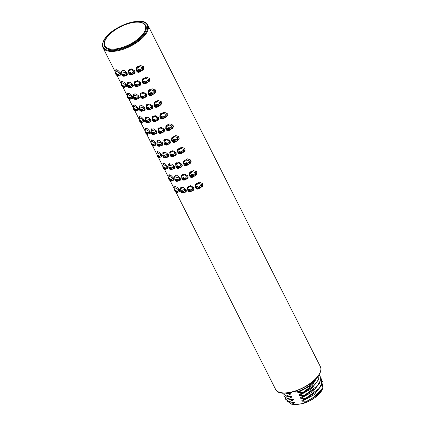 <?xml version="1.0" encoding="UTF-8"?>
<svg xmlns="http://www.w3.org/2000/svg" width="426" height="426" viewBox="0 0 426 426"><rect width="100%" height="100%" fill="white"/><g stroke="black" fill="none" stroke-linecap="round" stroke-linejoin="round"><path stroke-width="0.64" d="M117.288 49.4A23.095 10.139 -26.8 0 0 138.86 39.208A23.095 10.139 -26.8 0 0 145.846 25.624C143.924 22.413 139.611 21.364 132.917 22.471C118.151 24.697 100.232 39.373 104.615 46.45A23.095 10.139 -26.8 0 0 117.288 49.4M180.736 190.172L180.438 187.829L183.18 187.259L186.141 189.597L186.21 191.881L183.925 192.669M187.738 189.889L187.397 187.014L190.598 185.699L193.793 187.621L193.713 190.15L190.752 191.578M195.678 187.696L195.257 187.083L195.396 184.458L199.389 182.2L202.675 183.579L202.377 186.466L198.793 188.787M168.946 176.369L168.744 175.001L170.98 175.416L173.622 178.164L173.845 180.182L172.408 180.411M174.841 178.494L174.543 176.146L177.28 175.581L180.246 177.919L180.31 180.203L178.025 180.991M181.838 178.212L181.497 175.336L184.698 174.016L187.898 175.943L187.813 178.473L184.852 179.894M189.778 176.018L189.357 175.4L189.495 172.78L193.495 170.522L196.775 171.902L196.482 174.788L192.893 177.109M163.046 164.692L162.849 163.323L165.08 163.738L167.722 166.486L167.945 168.504L166.507 168.733M168.941 166.816L168.643 164.468L171.38 163.904L174.346 166.241L174.41 168.52L172.125 169.308M175.938 166.534L175.597 163.659L178.798 162.338L181.998 164.266L181.913 166.795L178.952 168.217M183.878 164.335L183.462 163.722L183.595 161.103L187.594 158.845L190.875 160.224L190.582 163.11L186.993 165.432M157.146 153.014L156.949 151.645L159.186 152.061L161.821 154.808L162.05 156.821L160.607 157.056M163.041 155.139L162.743 152.79L165.48 152.226L168.446 154.563L168.515 156.843L166.231 157.631M170.038 154.856L169.697 151.981L172.897 150.66L176.098 152.583L176.018 155.117L173.052 156.539M177.983 152.657L177.562 152.045L177.695 149.425L181.694 147.167L184.975 148.546L184.682 151.432L181.098 153.754M151.251 141.336L151.049 139.968L153.285 140.383L155.927 143.131L156.15 145.144L154.713 145.378M157.141 143.461L156.843 141.112L159.585 140.548L162.546 142.886L162.615 145.165L160.33 145.953M164.138 143.173L163.802 140.303L167.003 138.982L170.198 140.905L170.118 143.434L167.157 144.861M172.083 140.979L171.662 140.367L171.795 137.747L175.794 135.489L179.074 136.868L178.782 139.755L175.198 142.076M145.351 129.658L145.149 128.29L147.385 128.7L150.027 131.453L150.25 133.466L148.812 133.7M151.241 131.778L150.942 129.435L153.685 128.87L156.646 131.208L156.715 133.487L154.43 134.275M158.238 131.496L157.902 128.625L161.103 127.305L164.298 129.227L164.218 131.756L161.257 133.184L161.731 131.421L158.238 131.533L158.413 132.305C159.345 133.429 160.304 133.721 161.278 133.168L158.456 132.342M166.183 129.302L165.762 128.689L165.9 126.064L169.894 123.812L173.174 125.185L172.881 128.077L169.298 130.399M139.451 117.981L139.249 116.612L141.485 117.022L144.126 119.775L144.35 121.788L142.912 122.017M145.341 120.1L145.042 117.757L147.785 117.193L150.745 119.53L150.815 121.809L148.53 122.597M152.343 119.818L152.002 116.948L155.202 115.627L158.397 117.549L158.318 120.079L155.357 121.506M160.282 117.624L159.862 117.012L160 114.386L163.994 112.129L167.28 113.508L166.981 116.394L163.398 118.716M133.551 106.303L133.349 104.934L135.585 105.344L138.226 108.092L138.45 110.11L137.012 110.339M139.446 108.422L139.148 106.079L141.885 105.515L144.851 107.847L144.915 110.132L142.63 110.92M146.443 108.14L146.102 105.265L149.302 103.949L152.503 105.872L152.417 108.401L149.457 109.828M154.382 105.946L153.962 105.334L154.1 102.709L158.099 100.451L161.379 101.83L161.087 104.716L157.498 107.038M127.651 94.62L127.454 93.257L129.685 93.667L132.326 96.414L132.55 98.433L131.112 98.662M133.546 96.745L133.247 94.396L135.985 93.832L138.951 96.169L139.014 98.454L136.73 99.242M140.543 96.462L140.202 93.587L143.402 92.272L146.603 94.194L146.517 96.723L143.557 98.15M148.482 94.268L148.067 93.656L148.2 91.031L152.199 88.773L155.479 90.152L155.186 93.038L151.597 95.36M121.751 82.942L121.554 81.574L123.79 81.989L126.426 84.737L126.655 86.755L125.212 86.984M127.646 85.067L127.347 82.719L130.084 82.154L133.05 84.492L133.12 86.771L130.835 87.564M134.643 84.785L134.302 81.909L137.502 80.589L140.702 82.516L140.623 85.046L137.657 86.467M142.588 82.591L142.167 81.973L142.3 79.353L146.299 77.095L149.579 78.475L149.286 81.361L145.703 83.682M115.856 71.264L115.654 69.896L117.89 70.311L120.531 73.059L120.755 75.077L119.317 75.306M121.745 73.389L121.447 71.041L124.19 70.476L127.15 72.814L127.22 75.093L124.935 75.881M128.743 73.107L128.407 70.231L131.607 68.911L134.802 70.833L134.722 73.368L131.762 74.79M136.687 70.908L136.267 70.295L136.4 67.675L140.399 65.418L143.679 66.797L143.386 69.683L139.803 72.005M174.846 188.052L174.644 186.684L176.881 187.094L179.522 189.842L179.745 191.86L178.308 192.089M138.274 70.072L137.8 71.126L137.752 70.641M137.8 71.126C137.917 69.986 138.487 69.742 139.515 70.381L139.398 71.179L137.8 71.126M199.405 186.753C199.24 185.156 194.89 186.796 196.194 188.159C196.572 189.932 200.742 187.914 199.405 186.753L195.662 187.424L195.827 188.154C196.461 189.197 197.494 189.384 198.926 188.702L199.64 186.583L201.562 184.49L201.072 187.105L198.926 188.702L195.864 188.185M197.265 186.854L196.796 187.909L196.748 187.429M196.796 187.909C196.908 186.774 197.483 186.524 198.511 187.163L198.388 187.967L196.796 187.909M190.88 190.017L189.229 189.155C188.02 189.74 187.664 190.268 188.164 190.736C188.084 192.264 192.334 191.146 190.88 190.017L187.733 189.921L187.909 190.694C188.846 191.822 189.799 192.11 190.773 191.562L191.226 189.815L193.026 187.951L192.627 190.342L190.773 191.562L187.951 190.731M188.707 190.608L190.225 190.805L190.236 190.204L188.702 190.028L188.707 190.608L189.027 189.762M183.414 191.572C183.169 190.081 179.628 190.683 181.023 191.748C180.757 192.903 184.618 193.138 183.414 191.572L183.862 191.354L180.683 190.843L180.869 191.689C181.604 192.882 182.509 193.276 183.595 192.866L183.862 191.354L185.512 189.708L180.89 188.622L180.683 190.843L181.023 191.748M181.966 190.997L181.567 191.727L182.94 192.163L182.919 191.625C182.014 190.784 181.567 190.816 181.567 191.727L181.54 191.189M176.939 191.535C175.214 189.858 174.522 189.698 174.846 191.061C176.508 192.797 177.205 192.951 176.939 191.535L177.477 191.322L174.564 190.081L174.969 191.285M175.72 190.688L175.4 191.221L176.566 192.004L176.524 191.471C175.688 190.497 175.315 190.417 175.4 191.221L175.31 190.763M171.039 179.857C169.319 178.18 168.621 178.02 168.946 179.383C170.608 181.119 171.305 181.274 171.039 179.857L171.577 179.644L168.664 178.403L168.882 179.335C170.144 180.975 171.018 181.519 171.497 180.97L171.577 179.644L172.999 178.254L169.01 176.05L168.664 178.403L169.074 179.607M169.82 179.011L169.5 179.543L170.672 180.326L170.629 179.788C169.788 178.819 169.415 178.739 169.5 179.543L169.41 179.085M177.514 179.894C177.269 178.403 173.728 179.005 175.123 180.07C174.862 181.226 178.718 181.46 177.514 179.894L177.961 179.676L174.782 179.165L174.969 180.012C175.704 181.204 176.609 181.598 177.701 181.188L177.961 179.676L179.612 178.031L174.995 176.944L174.782 179.165L175.123 180.07M176.066 179.319L175.666 180.049L177.04 180.486L177.019 179.942C176.119 179.106 175.666 179.138 175.666 180.049L175.64 179.511M184.98 178.34L183.329 177.477C182.12 178.057 181.769 178.59 182.264 179.058C182.184 180.587 186.434 179.468 184.98 178.34L181.833 178.244L182.008 179.016C182.946 180.145 183.899 180.432 184.873 179.884L185.331 178.137L187.126 176.273L186.732 178.664L184.873 179.884L182.051 179.053M182.807 178.931L184.325 179.128L184.336 178.526L182.807 178.35L182.807 178.931L183.127 178.084M193.505 175.075C193.34 173.478 188.99 175.118 190.294 176.476C190.678 178.254 194.842 176.236 193.505 175.075L189.762 175.746L189.927 176.476C190.56 177.52 191.594 177.706 193.026 177.024L193.745 174.905L195.662 172.807L195.172 175.427L193.026 177.024L189.964 176.508M191.365 175.177L190.896 176.231L190.848 175.752M190.896 176.231C191.013 175.097 191.583 174.846 192.611 175.485L192.488 176.284L190.896 176.231M143.684 96.59L142.039 95.728C140.825 96.313 140.474 96.84 140.969 97.309C140.889 98.837 145.138 97.719 143.684 96.59L140.543 96.494L140.718 97.266C141.65 98.395 142.603 98.683 143.578 98.134L144.036 96.388L145.83 94.524L145.436 96.915L143.578 98.134L140.756 97.304M141.512 97.181L143.03 97.378L143.045 96.777L141.512 96.601L141.512 97.181L141.831 96.335M152.21 93.326C152.05 91.728 147.694 93.369 149.004 94.732C149.382 96.505 153.546 94.487 152.21 93.326L148.466 93.997L148.631 94.726C149.265 95.77 150.303 95.956 151.736 95.275L152.449 93.156L154.366 91.063L153.877 93.677L151.736 95.275L148.669 94.758M150.074 93.427L149.601 94.481L149.553 94.002M149.601 94.481C149.718 93.347 150.287 93.097 151.315 93.736L151.193 94.54L149.601 94.481M158.11 105.004C157.95 103.406 153.594 105.046 154.899 106.409C155.282 108.183 159.446 106.165 158.11 105.004L154.366 105.675L154.531 106.404C155.165 107.448 156.198 107.634 157.631 106.953L158.35 104.833L160.267 102.741L159.777 105.355L157.631 106.953L154.569 106.436M155.969 105.105L155.501 106.165L155.453 105.68M155.501 106.165C155.618 105.025 156.188 104.775 157.215 105.414L157.093 106.218L155.501 106.165M149.585 108.268L147.934 107.405C146.725 107.991 146.374 108.518 146.869 108.987C146.789 110.52 151.038 109.397 149.585 108.268L146.443 108.172L146.613 108.944C147.55 110.073 148.504 110.361 149.478 109.812L149.936 108.066L151.731 106.202L151.336 108.593L149.478 109.812L146.656 108.981M147.412 108.859L148.93 109.056L148.94 108.454L147.412 108.279L147.412 108.859L147.731 108.012M142.119 109.823C141.874 108.332 138.333 108.934 139.728 109.999C139.467 111.154 143.322 111.388 142.119 109.823L142.566 109.604L139.387 109.093L139.574 109.94C140.308 111.133 141.219 111.527 142.305 111.117L142.566 109.604L144.217 107.959L139.6 106.873L139.387 109.093L139.728 109.999M140.671 109.248L140.271 109.977L141.645 110.414L141.624 109.876C140.724 109.035 140.271 109.067 140.271 109.977L140.245 109.439M141.544 121.469C139.824 119.786 139.126 119.631 139.451 120.995C141.112 122.725 141.81 122.885 141.544 121.469L142.082 121.25L139.169 120.01L139.382 120.941C140.649 122.581 141.517 123.125 142.002 122.576L142.082 121.25L143.503 119.86L139.515 117.656L139.169 120.01L139.451 120.995M140.324 120.617L140.005 121.149L141.171 121.932L141.128 121.399C140.292 120.43 139.92 120.345 140.005 121.149L139.914 120.696M147.439 133.146C145.719 131.464 145.021 131.309 145.351 132.672C147.013 134.403 147.71 134.563 147.439 133.146L147.976 132.928L145.069 131.693L145.282 132.619C146.549 134.259 147.417 134.802 147.897 134.254L147.976 132.928L149.398 131.538L145.415 129.334L145.069 131.693L145.474 132.896M146.219 132.294L145.905 132.832L147.071 133.61L147.029 133.077C146.193 132.108 145.814 132.023 145.905 132.832L145.814 132.374M148.019 121.501C147.774 120.015 144.233 120.611 145.628 121.676C145.362 122.832 149.222 123.066 148.019 121.501L148.466 121.282L145.287 120.771L145.474 121.618C146.209 122.816 147.114 123.205 148.2 122.794L148.466 121.282L150.117 119.637L145.5 118.55L145.287 120.771L145.628 121.676M146.571 120.925L146.171 121.655L147.545 122.097L147.524 121.554C146.619 120.712 146.171 120.744 146.171 121.655L146.145 121.122M155.485 119.946L153.834 119.083C152.625 119.669 152.268 120.196 152.769 120.664C152.689 122.198 156.938 121.075 155.485 119.946L152.338 119.855L152.513 120.622C153.451 121.751 154.404 122.038 155.378 121.49L155.831 119.743L157.631 117.88L157.231 120.27L155.378 121.49L152.556 120.659M153.312 120.537L154.83 120.734L154.84 120.132L153.307 119.962L153.312 120.537L153.632 119.69M164.01 116.681C163.845 115.089 159.494 116.724 160.799 118.087C161.177 119.86 165.347 117.842 164.01 116.681L160.267 117.352L160.432 118.082C161.065 119.131 162.098 119.312 163.531 118.63L164.244 116.516L166.167 114.418L165.677 117.033L163.531 118.63L160.469 118.114M161.869 116.783L161.401 117.842L161.353 117.358M161.401 117.842C161.513 116.703 162.088 116.452 163.115 117.097L162.993 117.895L161.401 117.842M169.91 128.359C169.745 126.767 165.394 128.402 166.699 129.765C167.077 131.538 171.241 129.52 169.91 128.359L166.167 129.03L166.332 129.76C166.965 130.809 167.998 130.99 169.431 130.313L170.144 128.194L172.067 126.096L171.571 128.711L169.431 130.313L166.369 129.797M167.769 128.46L167.296 129.52L167.253 129.035M167.296 129.52C167.413 128.38 167.988 128.13 169.015 128.774L168.893 129.573L167.296 129.52M117.943 74.752C116.223 73.075 115.526 72.915 115.856 74.278C117.517 76.009 118.21 76.169 117.943 74.752L118.481 74.539L115.574 73.299L115.787 74.225C117.049 75.871 117.922 76.414 118.401 75.865L118.481 74.539L119.903 73.15L115.92 70.94L115.574 73.299L115.978 74.502M116.724 73.906L116.41 74.438L117.576 75.221L117.533 74.683C116.697 73.714 116.319 73.634 116.41 74.438L116.319 73.98M124.419 74.79C124.174 73.299 120.633 73.895 122.028 74.965C121.767 76.121 125.627 76.355 124.419 74.79L124.871 74.566L121.687 74.06L121.879 74.907C122.608 76.1 123.519 76.494 124.605 76.084L124.871 74.566L126.517 72.921L121.9 71.84L121.687 74.06L122.028 74.965M122.976 74.209L122.576 74.939L123.95 75.381L123.923 74.838C123.023 74.002 122.576 74.033 122.576 74.939L122.539 74.417M123.844 86.43C122.124 84.753 121.426 84.593 121.751 85.956C123.412 87.687 124.11 87.847 123.844 86.43L124.381 86.217L121.474 84.976L121.687 85.908C122.949 87.548 123.822 88.091 124.301 87.543L124.381 86.217L125.803 84.827L121.815 82.617L121.474 84.976L121.751 85.956M122.624 85.583L122.31 86.116L123.476 86.899L123.433 86.361C122.592 85.392 122.219 85.312 122.31 86.116L122.214 85.658M131.884 73.235L130.239 72.367C129.03 72.953 128.673 73.48 129.174 73.954C129.094 75.482 133.343 74.358 131.884 73.235L128.743 73.139L128.918 73.911C129.85 75.04 130.809 75.327 131.783 74.779L132.236 73.027L134.03 71.163L133.636 73.56L131.783 74.779L128.956 73.948M129.717 73.82L131.235 74.017L131.245 73.421L129.712 73.245L129.717 73.82L130.036 72.974M140.41 69.965C140.25 68.373 135.894 70.013 137.204 71.371C137.582 73.144 141.746 71.131 140.41 69.965L136.666 70.641L136.837 71.366C137.47 72.415 138.503 72.601 139.936 71.919L140.649 69.8L142.572 67.702L142.076 70.317L139.936 71.919L136.874 71.403M146.31 81.648C146.15 80.051 141.794 81.691 143.104 83.049C143.482 84.827 147.646 82.809 146.31 81.648L142.566 82.319L142.737 83.049C143.37 84.092 144.403 84.279 145.836 83.597L146.549 81.478L148.466 79.38L147.976 81.994L145.836 83.597L142.769 83.081M144.174 81.749L143.7 82.804L143.653 82.324M143.7 82.804C143.818 81.67 144.387 81.419 145.415 82.058L145.298 82.857L143.7 82.804M137.784 84.912L136.139 84.05C134.93 84.63 134.573 85.163 135.074 85.631C134.989 87.16 139.238 86.041 137.784 84.912L134.643 84.817L134.818 85.589C135.75 86.718 136.703 87.005 137.683 86.457L138.136 84.71L139.93 82.841L139.536 85.237L137.683 86.457L134.856 85.626M135.617 85.498L137.135 85.701L137.145 85.099L135.612 84.923L135.617 85.498L135.931 84.652M130.319 86.467C130.074 84.976 126.533 85.578 127.928 86.643C127.667 87.799 131.522 88.033 130.319 86.467L130.771 86.244L127.587 85.738L127.773 86.584C128.508 87.777 129.419 88.171 130.505 87.761L130.771 86.244L132.417 84.604L127.8 83.517L127.587 85.738L127.928 86.643M128.876 85.892L128.476 86.616L129.85 87.058L129.823 86.515C128.924 85.679 128.471 85.711 128.476 86.616L128.444 86.084M129.744 98.108C128.024 96.43 127.326 96.271 127.651 97.634C129.312 99.37 130.01 99.524 129.744 98.108L130.281 97.895L127.374 96.654L127.587 97.586C128.849 99.226 129.722 99.769 130.202 99.221L130.281 97.895L131.703 96.505L127.715 94.3L127.369 96.654L127.779 97.858M128.524 97.261L128.205 97.794L129.376 98.576L129.334 98.044C128.492 97.069 128.119 96.99 128.205 97.794L128.114 97.336M135.644 109.791C133.924 108.108 133.226 107.948 133.551 109.312C135.212 111.048 135.91 111.202 135.644 109.791L136.182 109.573L133.269 108.332L133.487 109.264C134.749 110.904 135.622 111.447 136.102 110.898L136.182 109.573L137.603 108.183L133.615 105.978L133.269 108.332L133.679 109.535M134.424 108.939L134.105 109.471L135.276 110.254L135.234 109.722C134.392 108.747 134.02 108.667 134.105 109.471L134.014 109.019M136.219 98.145C135.974 96.654 132.433 97.256 133.828 98.321C133.567 99.476 137.422 99.711 136.219 98.145L136.671 97.927L133.487 97.416L133.673 98.262C134.408 99.455 135.319 99.849 136.405 99.439L136.671 97.927L138.317 96.281L133.7 95.195L133.487 97.416L133.828 98.321M134.776 97.57L134.376 98.299L135.745 98.736L135.724 98.198C134.824 97.357 134.371 97.389 134.376 98.299L134.344 97.762M171.614 168.217C171.369 166.726 167.828 167.322 169.223 168.392C168.962 169.548 172.818 169.782 171.614 168.217L172.067 167.993L168.882 167.487L169.069 168.334C169.804 169.527 170.714 169.921 171.8 169.511L172.067 167.993L173.712 166.353L169.095 165.267L168.882 167.487L169.223 168.392M170.171 167.642L169.772 168.366L171.14 168.808L171.119 168.265C170.219 167.429 169.766 167.461 169.772 168.366L169.74 167.833M179.08 166.662L177.429 165.799C176.22 166.38 175.869 166.907 176.364 167.381C176.284 168.909 180.533 167.791 179.08 166.662L175.938 166.566L176.364 167.381M176.907 167.248L178.425 167.45L178.441 166.848L176.907 166.672L176.907 167.248L177.227 166.401M187.605 163.398C187.445 161.8 183.089 163.44 184.399 164.798C184.778 166.577 188.942 164.558 187.605 163.398L183.862 164.069L184.027 164.793C184.66 165.842 185.699 166.028 187.131 165.347L187.845 163.227L189.762 161.129L189.272 163.744L187.131 165.347L184.064 164.83M185.47 163.499L184.996 164.553L184.948 164.074M184.996 164.553C185.113 163.419 185.683 163.169 186.71 163.808L186.588 164.606L184.996 164.553M161.379 131.629L159.734 130.761C158.525 131.346 158.168 131.874 158.669 132.348C158.589 133.876 162.839 132.752 161.379 131.629L163.525 129.557L163.131 131.948L161.278 133.168M159.212 132.214L160.73 132.411L160.74 131.81L159.207 131.639L159.212 132.214L159.532 131.368M153.919 133.178C153.669 131.693 150.128 132.289 151.528 133.354C151.262 134.51 155.123 134.744 153.919 133.178L154.366 132.96L151.187 132.449L151.374 133.295C152.103 134.494 153.014 134.882 154.1 134.472L154.366 132.96L156.012 131.314L151.395 130.234L151.187 132.449L151.528 133.354M152.471 132.603L152.071 133.333L153.445 133.775L153.419 133.231C152.519 132.39 152.071 132.427 152.071 133.333L152.045 132.8M153.339 144.824C151.619 143.147 150.921 142.987 151.251 144.35C152.913 146.081 153.605 146.24 153.339 144.824L153.877 144.611L150.969 143.37L151.182 144.297C152.444 145.937 153.317 146.485 153.797 145.932L153.877 144.611L155.298 143.221L151.315 141.011L150.969 143.37L151.251 144.35M152.119 143.972L151.805 144.51L152.971 145.287L152.929 144.755C152.093 143.786 151.715 143.7 151.805 144.51L151.715 144.052M159.239 156.502C157.519 154.824 156.821 154.665 157.146 156.028C158.807 157.758 159.505 157.918 159.239 156.502L159.777 156.289L156.869 155.048L157.082 155.975C158.344 157.615 159.218 158.163 159.697 157.609L159.777 156.289L161.198 154.899L157.21 152.689L156.869 155.048L157.274 156.251M158.019 155.655L157.705 156.188L158.871 156.97L158.829 156.433C157.987 155.463 157.615 155.383 157.705 156.188L157.609 155.73M159.814 144.856C159.569 143.37 156.028 143.967 157.423 145.037C157.162 146.193 161.023 146.427 159.814 144.856L160.267 144.638L157.082 144.132L157.274 144.973C158.003 146.171 158.914 146.565 160 146.155L160.267 144.638L161.912 142.992L157.295 141.911L157.082 144.132L157.423 145.037M158.371 144.281L157.971 145.01L159.345 145.452L159.319 144.909C158.419 144.068 157.971 144.105 157.971 145.01L157.94 144.478M167.28 143.306L165.634 142.438C164.425 143.024 164.069 143.551 164.569 144.025C164.489 145.554 168.739 144.43 167.28 143.306L164.138 143.211L164.314 143.983C165.245 145.106 166.204 145.399 167.178 144.851L167.631 143.099L169.426 141.235L169.031 143.626L167.178 144.851L164.351 144.02M165.112 143.892L166.63 144.089L166.641 143.487L165.107 143.317L165.112 143.892L165.432 143.045M175.805 140.037C175.645 138.445 171.289 140.079 172.599 141.443C172.977 143.216 177.141 141.203 175.805 140.037L172.061 140.713L172.232 141.437C172.865 142.486 173.899 142.673 175.331 141.991L176.044 139.872L177.967 137.774L177.472 140.388L175.331 141.991L172.269 141.475M173.67 140.138L173.196 141.198L173.148 140.713M173.196 141.198C173.313 140.058 173.883 139.813 174.91 140.452L174.793 141.251L173.196 141.198M181.705 151.715C181.545 150.122 177.189 151.762 178.499 153.12C178.877 154.894 183.042 152.881 181.705 151.715L177.961 152.391L178.132 153.115C178.766 154.164 179.799 154.35 181.231 153.669L181.945 151.549L183.862 149.451L183.372 152.066L181.231 153.669L178.164 153.152M179.57 151.821L179.096 152.875L179.048 152.391M179.096 152.875C179.213 151.736 179.783 151.491 180.81 152.13L180.688 152.929L179.096 152.875M173.18 154.984L171.534 154.116C170.325 154.702 169.969 155.229 170.469 155.703C170.384 157.231 174.633 156.108 173.18 154.984L170.038 154.888L170.214 155.66C171.145 156.784 172.099 157.077 173.078 156.528L173.531 154.776L175.326 152.913L174.932 155.309L173.078 156.528L170.251 155.698M171.012 155.57L172.53 155.767L172.541 155.165L171.007 154.995L171.012 155.57L171.327 154.723M165.714 156.534C165.469 155.048 161.928 155.644 163.323 156.715C163.062 157.87 166.917 158.105 165.714 156.534L166.167 156.315L162.982 155.81L163.169 156.656C163.904 157.849 164.814 158.243 165.9 157.833L166.167 156.315L167.812 154.67L163.195 153.589L162.982 155.81L163.323 156.715M164.271 155.959L163.872 156.688L165.245 157.13L165.219 156.587C164.319 155.751 163.866 155.783 163.872 156.688L163.84 156.156M165.139 168.179C163.419 166.502 162.721 166.342 163.046 167.706C164.708 169.436 165.405 169.596 165.139 168.179L165.677 167.966L162.764 166.726L162.982 167.652C164.244 169.298 165.118 169.841 165.597 169.292L165.677 167.966L167.099 166.577L163.11 164.367L162.764 166.726L163.046 167.706M163.919 167.333L163.6 167.865L164.771 168.648L164.729 168.11C163.888 167.141 163.515 167.061 163.6 167.865L163.509 167.407M196.194 188.159L195.827 188.154L195.662 187.424L195.79 185.385L198.479 183.334L201.562 184.49L202.462 183.244M201.072 187.105L202.909 184.873M201.557 186.529L202.792 185.523M195.939 183.755L195.896 185.049M196.753 183.1L195.79 185.385M188.164 190.736L187.733 189.921L187.855 187.85L190.214 186.37L193.026 187.951L193.58 187.264M192.627 190.342L194.08 188.851M193.021 189.969L194.027 189.357M187.951 186.391L187.994 187.296M188.377 186.109L187.855 187.85M180.917 191.732L183.595 192.866L185.326 191.785L185.512 189.708L185.922 189.219M185.326 191.785L186.466 190.699M185.88 191.279L186.46 191.061M181.151 187.248L181.199 187.541M177.397 192.648L177.477 191.322L178.899 189.932L174.91 187.728L174.782 191.013C176.044 192.653 176.912 193.196 177.397 192.648L178.968 191.657L178.899 189.932L179.293 189.437M171.497 180.97L173.073 179.98L172.999 178.254L173.393 177.759M175.017 180.054L177.701 181.188L179.426 180.107L179.612 178.031L180.022 177.541M179.426 180.107L180.565 179.021M179.98 179.602L180.56 179.383M175.251 175.571L175.299 175.863M182.264 179.058L181.833 178.244L181.955 176.172L184.314 174.692L187.126 176.273L187.68 175.587M186.732 178.664L188.185 177.173M187.12 178.286L188.127 177.679M182.051 174.713L182.094 175.618M182.477 174.431L181.955 176.172M190.294 176.476L189.927 176.476L189.762 175.746L189.889 173.707L192.584 171.657L195.662 172.807L196.562 171.566M195.172 175.427L197.009 173.196M195.662 174.852L196.892 173.845M190.039 172.077L189.996 173.371M190.853 171.422L189.889 173.707M140.969 97.309L140.543 96.494L140.665 94.423L143.019 92.943L145.83 94.524L146.39 93.837M145.436 96.915L146.89 95.424M145.83 96.537L146.832 95.93M140.761 92.964L140.804 93.869M141.182 92.682L140.665 94.423M149.004 94.732L148.631 94.726L148.466 93.997L148.594 91.957L151.289 89.907L154.366 91.063L155.266 89.817M153.877 93.677L155.719 91.446M154.366 93.102L155.596 92.096M148.749 90.328L148.701 91.622M149.558 89.673L148.594 91.957M154.899 106.409L154.531 106.404L154.366 105.675L154.494 103.64L157.189 101.585L160.267 102.741L161.166 101.494M159.777 105.355L161.614 103.124M160.267 104.78L161.497 103.774M154.649 102.006L154.601 103.3M155.458 101.351L154.494 103.64M146.869 108.987L146.443 108.172L146.56 106.101L148.919 104.62L151.731 106.202L152.284 105.515M151.336 108.593L152.79 107.102M151.725 108.22L152.732 107.613M146.656 104.642L146.698 105.547M147.082 104.365L146.56 106.101M139.621 109.983L142.305 111.117L144.031 110.036L144.217 107.959L144.627 107.469M144.031 110.036L145.17 108.949M144.584 109.53L145.165 109.312M139.856 105.499L139.904 105.792M142.002 122.576L143.578 121.586L143.503 119.86L143.897 119.365M147.897 134.254L149.473 133.263L149.398 131.538L149.798 131.043M145.522 121.66L148.2 122.794L149.931 121.714L150.117 119.637L150.527 119.147M149.931 121.714L151.07 120.633M150.484 121.208L151.065 120.995M145.756 117.177L145.804 117.469M152.769 120.664L152.338 119.855L152.46 117.778L154.819 116.298L157.631 117.88L158.184 117.193M157.231 120.27L158.685 118.779M157.625 119.898L158.632 119.291M152.556 116.319L152.599 117.225M152.982 116.042L152.46 117.778M160.799 118.087L160.432 118.082L160.267 117.352L160.394 115.318L163.083 113.263L166.167 114.418L167.067 113.172M165.677 117.033L167.514 114.802M166.161 116.463L167.397 115.451M160.543 113.689L160.501 114.977M161.358 113.028L160.394 115.318M166.699 129.765L166.332 129.76L166.167 129.03L166.294 126.996L168.984 124.94L172.067 126.096L172.967 124.85M171.571 128.711L173.414 126.479M172.061 128.141L173.297 127.129M166.444 125.366L166.401 126.655M167.258 124.706L166.294 126.996M118.401 75.865L119.978 74.869L119.903 73.15L120.297 72.654M121.921 74.949L124.605 76.084L126.336 75.003L126.517 72.921L126.932 72.436M126.336 75.003L127.47 73.916M126.884 74.497L127.47 74.278M122.161 70.46L122.203 70.759M124.301 87.543L125.878 86.547L125.803 84.827L126.197 84.332M129.174 73.954L128.743 73.139L128.865 71.067L131.219 69.587L134.03 71.163L134.589 70.476M133.636 73.56L135.09 72.063M134.03 73.181L135.031 72.574M128.961 69.603L129.003 70.514M129.382 69.326L128.865 71.067M137.204 71.371L136.837 71.366L136.666 70.641L136.794 68.602L139.488 66.552L142.572 67.702L143.471 66.456M142.076 70.317L143.919 68.091M142.566 69.747L143.802 68.74M136.948 66.973L136.906 68.266M137.763 66.312L136.794 68.602M143.104 83.049L142.737 83.049L142.566 82.319L142.694 80.28L145.388 78.23L148.466 79.38L149.366 78.134M147.976 81.994L149.819 79.769M148.466 81.425L149.702 80.418M142.848 78.65L142.801 79.944M143.658 77.995L142.694 80.28M135.074 85.631L134.643 84.817L134.765 82.745L137.119 81.265L139.93 82.841L140.489 82.154M139.536 85.237L140.99 83.746M139.93 84.859L140.931 84.252M134.861 81.281L134.904 82.191M135.282 81.004L134.765 82.745M127.821 86.627L130.505 87.761L132.236 86.68L132.417 84.604L132.827 84.114M132.236 86.68L133.37 85.594M132.784 86.174L133.365 85.956M128.056 82.138L128.104 82.436M130.202 99.221L131.778 98.23L131.703 96.505L132.097 96.01M136.102 110.898L137.678 109.908L137.603 108.183L137.997 107.687M133.721 98.305L136.405 99.439L138.136 98.358L138.317 96.281L138.727 95.791M138.136 98.358L139.27 97.272M138.684 97.852L139.265 97.634M133.956 93.821L134.004 94.114M169.117 168.376L171.8 169.511L173.531 168.43L173.712 166.353L174.122 165.863M173.531 168.43L174.665 167.343M174.08 167.924L174.66 167.706M169.351 163.888L169.399 164.186M176.151 167.375L178.973 168.206L179.431 166.459L181.226 164.59L180.832 166.987L178.973 168.206C177.999 168.755 177.046 168.467 176.108 167.338L176.06 164.495L178.414 163.014L181.226 164.59L181.785 163.904M180.832 166.987L182.285 165.496M181.226 166.609L182.227 166.002M176.156 163.03L176.199 163.941M176.577 162.753L176.06 164.495M184.399 164.798L184.027 164.793L183.862 164.069L183.989 162.029L186.684 159.979L189.762 161.129L190.662 159.883M189.272 163.744L191.114 161.518M189.762 163.174L190.992 162.168M184.144 160.4L184.096 161.694M184.953 159.745L183.989 162.029M158.669 132.348L158.238 131.533L158.36 129.461L160.714 127.976L163.525 129.557L164.085 128.87M163.131 131.948L164.585 130.457M163.525 131.575L164.527 130.968M158.456 127.997L158.499 128.902M158.882 127.72L158.36 129.461M151.416 133.338L154.1 134.472L155.831 133.397L156.012 131.314L156.427 130.825M155.831 133.397L156.965 132.31M156.385 132.885L156.965 132.672M151.656 128.854L151.699 129.147M153.797 145.932L155.373 144.941L155.298 143.221L155.692 142.721M159.697 157.609L161.273 156.619L161.198 154.899L161.592 154.404M157.316 145.016L160 146.155L161.731 145.074L161.912 142.992L162.327 142.502M161.731 145.074L162.865 143.988M162.279 144.563L162.865 144.35M157.556 140.532L157.599 140.825M164.569 144.025L164.138 143.211L164.26 141.139L166.614 139.659L169.426 141.235L169.985 140.548M169.031 143.631L170.485 142.135M169.426 143.253L170.427 142.646M164.356 139.675L164.399 140.58M164.777 139.398L164.26 141.139M172.599 141.443L172.232 141.437L172.061 140.713L172.189 138.674L174.884 136.618L177.967 137.774L178.867 136.528M177.472 140.388L179.314 138.162M177.961 139.819L179.197 138.807M172.344 137.044L172.301 138.333M173.158 136.384L172.189 138.674M178.499 153.12L178.132 153.115L177.961 152.391L178.089 150.351L180.784 148.296L183.862 149.451L184.762 148.205M183.372 152.066L185.214 149.84M183.862 151.496L185.097 150.49M178.244 148.722L178.196 150.016M179.053 148.062L178.089 150.351M170.469 155.703L170.038 154.888L170.16 152.817L172.514 151.336L175.326 152.913L175.885 152.226M174.932 155.309L176.385 153.813M175.326 154.931L176.327 154.324M170.256 151.352L170.299 152.263M170.677 151.076L170.16 152.817M163.217 156.699L165.9 157.833L167.631 156.752L167.812 154.67L168.222 154.185M167.631 156.752L168.765 155.666M168.179 156.246L168.76 156.028M163.451 152.21L163.499 152.503M165.597 169.292L167.173 168.297L167.099 166.577L167.493 166.081M291.688 392.224L291.943 392.735A18.201 7.987 153.2 0 1 288.828 392.783M287.465 401.233L291.645 404.157L296.208 404.7L303.317 403.385A18.595 8.163 -26.8 0 0 322.125 389.827A18.595 8.163 -26.8 0 0 322.487 388.927M291.645 404.157L294.941 402.73L294.574 402.011L289.621 402.032L285.873 399.604M285.313 397.857L285.692 399.242L289.621 402.032M289.44 401.67L293.487 399.854L293.125 399.135L288.168 399.157L284.238 396.366L288.168 399.157M287.987 398.795L292.034 396.979L291.672 396.26L286.714 396.276L282.784 393.491L286.714 396.276M286.533 395.919L290.58 394.103L290.218 393.384L286.213 393.076M287.965 392.9A18.526 8.131 -26.8 0 0 290.308 393.022L289.435 393.427M290.308 393.022L291.943 392.735M295.138 391.265L295.559 392.101L297.199 391.813A18.526 8.131 -26.8 0 0 315.9 378.794M302.822 392.58L302.998 392.926L313.461 386.004L315.139 384.343A20.539 9.015 153.2 0 1 302.822 392.58L297.865 392.586L297.598 391.819L297.199 391.813M302.998 392.926L298.951 394.742L299.318 395.461L304.27 395.445L304.452 395.802L300.405 397.623L300.767 398.342L305.724 398.321L305.905 398.677L301.858 400.499L302.22 401.217L306.912 401.185L303.317 403.385L317.429 394.987L303.562 403.284M322.109 389.859A18.526 8.131 153.2 0 1 322.093 389.897A18.526 8.131 153.2 0 1 303.099 403.491M296.208 404.7A18.526 8.131 153.2 0 1 293.232 404.471L291.56 404.141M306.912 401.185L313.43 397.596A20.539 9.015 -26.8 0 0 322.86 388.235L317.429 394.987M290.356 402.064L294.941 402.73M302.22 401.217L314.255 394.63L321.023 386.11M313.43 397.596L321.848 389.385L323.078 382.165L322.242 381.004M288.903 399.189L293.487 399.854M301.858 400.499L315.89 392.181M322.86 388.235L323.078 382.159M305.724 398.321L318.749 388.741L321.79 383.565L321.625 379.284L321.492 385.173L316.348 391.771L305.905 398.677M283.86 394.977L284.238 396.366M282.598 393.038L282.784 393.491M321.625 379.284L320.789 378.128M304.27 395.445L317.295 385.865L320.336 380.684L320.357 376.77L320.043 382.292L314.899 388.89L304.452 395.802M320.171 376.408L319.01 374.949M300.767 398.342L312.801 391.755L319.569 383.23M287.449 396.313L292.034 396.979M299.318 395.461L311.443 388.805L318.163 380.21M285.393 393.113L290.58 394.103M297.865 392.586L309.367 386.419L316.364 378.293M302.758 392.564L312.322 385.349L316.875 377.724M300.405 397.623L314.899 388.89M298.951 394.742L312.663 386.723M297.598 391.819L299.169 391.254A18.595 8.163 153.2 0 0 316.14 378.533M318.989 374.891L318.621 379.225L315.139 384.343M295.559 392.101A18.201 7.987 -26.8 0 0 315.293 379.412M147.843 25.118C143.983 14.889 111.271 26.375 104.162 39.842C102.352 42.898 101.974 45.539 103.028 47.76A25.107 11.017 -26.8 0 0 123.513 49.198A25.107 11.017 -26.8 0 0 146.704 32.706A25.107 11.017 -26.8 0 0 147.843 25.118L320.347 366.616A25.107 11.017 153.2 0 1 319.202 374.198A25.107 11.017 153.2 0 1 296.017 390.69A25.107 11.017 153.2 0 1 275.526 389.252L176.146 192.509M146.075 32.376A24.602 10.799 -26.8 0 0 133.695 21.806A24.602 10.799 -26.8 0 0 104.391 39.698A24.602 10.799 -26.8 0 0 116.772 50.268A24.602 10.799 -26.8 0 0 146.075 32.376M138.173 70.12L139.584 70.748M144.073 81.803L145.484 82.426M149.973 93.48L151.384 94.103M155.873 105.158L157.279 105.781M161.773 116.836L163.179 117.459M167.674 128.514L169.079 129.137M173.568 140.191L174.98 140.82M179.468 151.869L180.88 152.497M185.369 163.552L186.78 164.175M191.269 175.23L192.674 175.853M197.169 186.907L198.575 187.531M131.314 73.639L130.202 72.926M123.242 74.262L123.929 74.843M137.209 85.317L136.102 84.609M129.142 85.94L129.829 86.521M143.109 96.995L142.002 96.287M135.042 97.618L135.724 98.204M149.009 108.673L147.902 107.964M140.942 109.296L141.624 109.881M154.91 120.35L153.797 119.642M146.837 120.979L147.524 121.559M160.81 132.033L159.697 131.32M152.737 132.656L153.424 133.237M166.71 143.711L165.597 142.998M158.637 144.334L159.324 144.915M172.605 155.389L171.497 154.675M164.537 156.012L165.224 156.592M178.505 167.067L177.397 166.353M170.437 167.69L171.119 168.27M184.405 178.744L183.297 178.036M176.337 179.367L177.019 179.953M190.305 190.422L189.192 189.714M182.232 191.045L182.919 191.631M291.347 400.728L291.682 399.833L291.368 399.215M117.256 48.702A22.594 9.915 -26.8 0 0 144.169 32.275A22.594 9.915 -26.8 0 0 132.8 22.562A22.594 9.915 -26.8 0 0 105.888 38.995A22.594 9.915 -26.8 0 0 117.256 48.702M174.639 189.533L170.246 180.832M168.744 177.855L164.345 169.154M162.844 166.177L158.445 157.471M156.944 154.494L152.551 145.793M151.044 142.816L146.65 134.115M145.144 131.139L140.75 122.438M139.243 119.461L134.85 110.76M133.349 107.783L128.95 99.082M127.449 96.106L123.05 87.405M121.548 84.428L117.155 75.721M115.648 72.745L103.028 47.76M181.327 187.083L180.89 188.622M179.974 190.587L178.968 191.657M175.4 186.471L174.91 187.728M174.074 178.909L173.073 179.98M169.5 174.793L169.01 176.05M175.427 175.405L174.995 176.944M140.032 105.334L139.6 106.873M144.579 120.521L143.578 121.586M140.005 116.404L139.515 117.656M150.479 132.198L149.473 133.263M145.905 128.082L145.415 129.334M145.932 117.012L145.495 118.556M120.984 73.804L119.978 74.869M116.41 69.688L115.92 70.94M122.331 70.301L121.9 71.84M126.884 85.482L125.878 86.547M122.31 81.366L121.815 82.617M128.231 81.978L127.8 83.517M132.779 97.16L131.778 98.23M128.21 93.044L127.715 94.3M138.679 108.838L137.678 109.908M134.105 104.721L133.615 105.978M134.131 93.656L133.7 95.195M169.527 163.728L169.095 165.267M151.826 128.695L151.395 130.234M156.379 143.876L155.373 144.941M151.805 139.76L151.315 141.011M162.279 155.554L161.273 156.619M157.705 151.438L157.21 152.689M157.726 140.372L157.295 141.911M163.627 152.05L163.195 153.589M168.174 167.232L167.173 168.297M163.605 163.115L163.11 164.367M320.347 366.616C321.396 368.836 321.018 371.477 319.207 374.534C312.098 388.001 279.387 399.487 275.526 389.252M285.692 399.242L285.873 399.599"/></g></svg>
